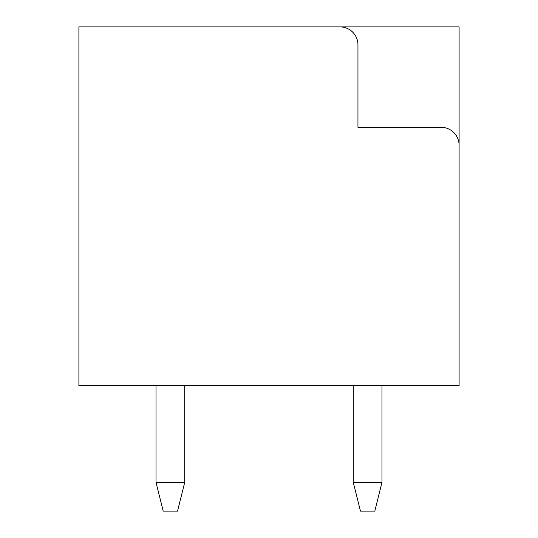 <?xml version="1.0" encoding="UTF-8"?>
<svg xmlns="http://www.w3.org/2000/svg" width="538" height="538" viewBox="0 0 538 538"><rect width="100%" height="100%" fill="white"/><g stroke="black" fill="none" stroke-linecap="round" stroke-linejoin="round"><path stroke-width="0.81" d="M78.904 385.564L78.904 26.9L459.096 26.9L459.096 385.564L78.904 385.564M276.176 26.9L347.904 26.9M459.096 145.26A17.936 17.936 0 0 0 441.16 127.324L357.952 127.324L357.952 44.836A17.936 17.936 0 0 0 340.016 26.9M184.716 482.404L177.54 511.1L163.196 511.1L156.02 482.404L184.716 482.404L184.716 385.564M156.02 385.564L156.02 482.404M353.284 385.564L353.284 482.404L381.98 482.404L381.98 385.564M381.98 482.404L374.804 511.1L360.46 511.1L353.284 482.404"/></g></svg>
